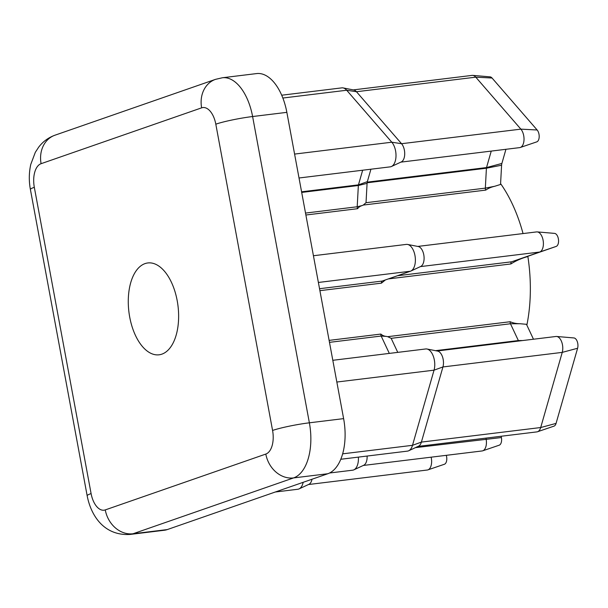 <?xml version="1.0" encoding="UTF-8"?>
<svg xmlns="http://www.w3.org/2000/svg" width="608" height="608" viewBox="0 0 608 608"><rect width="100%" height="100%" fill="white"/><g stroke="black" fill="none" stroke-linecap="round" stroke-linejoin="round"><path stroke-width="0.91" d="M177.186 300.626A46.269 24.723 -97 0 0 147.843 262.952A46.269 24.723 -97 0 0 129.717 317.133A46.269 24.723 -97 0 0 159.06 354.806A46.269 24.723 -97 0 0 177.186 300.626M472.75 75.377L490.094 76.859A6.604 3.534 83 0 1 492.047 78.022L537.145 129.99A6.604 3.534 83 0 1 539.19 136.792A6.604 3.534 83 0 1 536.788 141.862L520.304 147.478A10.207 5.457 -97 0 0 524.02 139.642A10.207 5.457 -97 0 0 520.866 129.139L475.768 77.163A10.207 5.457 -97 0 0 472.75 75.377A10.207 5.457 -97 0 0 472.142 75.384L353.294 89.9M397.761 352.374L391.164 338.329L387.668 336.68L510.196 321.723C513.152 323.076 516.496 323.745 520.228 323.745L526.467 324.307L533.474 339.226M518.662 341.035A2.044 1.094 83 0 1 518.358 340.556L510.469 323.76A2.044 1.094 83 0 1 510.218 322.947A2.044 1.094 83 0 1 510.196 321.723M505.932 149.302L501.881 163.446A5.639 3.017 -97 0 0 501.592 165.216L500.544 184.452L494.745 186.268C491.165 187.082 488.178 188.358 485.8 190.099L363.272 205.063L366.024 202.7L485.336 188.13L486.415 168.211A2.044 1.094 83 0 1 486.522 167.572L491.241 151.096M485.8 190.099A2.044 1.094 83 0 1 485.389 189.004A2.044 1.094 83 0 1 485.336 188.13L494.745 186.268M343.117 87.917L353.772 89.992A10.207 5.457 83 0 1 356.463 91.732L401.554 143.708A10.207 5.457 83 0 1 404.715 153.915A10.207 5.457 83 0 1 401.303 161.926L391.461 166.501A13.604 7.273 -97 0 0 396.006 155.823A13.604 7.273 -97 0 0 391.795 142.211L346.697 90.242A13.604 7.273 -97 0 0 343.117 87.917A13.604 7.273 -97 0 0 341.856 87.864L281.717 95.213M389.318 353.408L381.163 336.042A2.044 1.094 83 0 1 380.904 335.228A2.044 1.094 83 0 1 380.874 334.066C382.348 335.441 384.233 336.224 386.528 336.429L387.668 336.68M363.272 205.063L362.269 205.519C360.134 206.18 358.591 207.244 357.641 208.688A2.044 1.094 83 0 1 357.261 207.64A2.044 1.094 83 0 1 357.2 206.766L358.355 185.501A2.044 1.094 83 0 1 358.462 184.862L362.657 170.225M527.843 256.302A115.664 61.803 83 0 1 526.855 325.136M537.229 231.906L554.572 233.388A6.604 3.534 83 0 1 558.478 239.514A6.604 3.534 83 0 1 556.176 246.422L528.101 256.188A5.639 3.017 -97 0 0 527.318 256.698C521.436 258.301 515.964 260.718 510.918 263.948A2.044 1.094 83 0 1 511.632 261.797L539.699 252.031A10.207 5.457 -97 0 0 543.263 241.368A10.207 5.457 -97 0 0 537.229 231.906A10.207 5.457 -97 0 0 536.613 231.914L417.772 246.43M385.388 279.938L381.452 283.153A2.044 1.094 83 0 1 382.105 281.086A2.044 1.094 83 0 1 382.166 281.063L410.446 271.221A13.604 7.273 -97 0 0 410.841 271.062A13.604 7.273 -97 0 0 415.196 257.024A13.604 7.273 -97 0 0 407.588 244.446A13.604 7.273 -97 0 0 406.334 244.401L313.432 255.74M370.918 169.214L367.354 181.648A5.442 2.911 -97 0 0 367.08 183.358L366.024 202.7M500.589 183.631A115.664 61.803 83 0 1 523.047 233.571M286.854 112.351L252.609 116.531A47.629 25.452 83 0 0 222.399 77.756L256.652 73.576A47.629 25.452 83 0 1 286.854 112.351L343.619 418.631A47.629 25.452 83 0 1 327.834 473.731L167.284 529.576A47.629 25.452 83 0 1 164.418 530.244L130.165 534.424A47.629 25.452 83 0 0 133.03 533.763L167.284 529.576M275.295 492.009L297.859 489.25A13.604 7.273 -97 0 0 299.068 488.9A13.604 7.273 -97 0 0 303.172 482.311M329.551 473.009L352.663 470.189A13.604 7.273 -97 0 0 353.871 469.84A13.604 7.273 -97 0 0 358.363 457.117M446.28 455.331A6.604 3.534 83 0 1 444.387 464.261L427.91 469.878A10.207 5.457 -97 0 0 431.125 457.178M308.469 484.53L427.31 470.014A10.207 5.457 -97 0 0 427.91 469.878M312.018 479.233A10.207 5.457 83 0 1 308.91 484.325L299.068 488.9M501.159 436.255L501.402 437.547A6.604 3.534 83 0 1 499.198 445.2L482.722 450.817A10.207 5.457 -97 0 0 486.119 438.999L485.959 438.11M363.28 465.462L482.121 450.954A10.207 5.457 -97 0 0 482.722 450.817M367.103 456.053A10.207 5.457 83 0 1 363.721 465.257L353.871 469.84M299.022 177.992L390.252 166.85A13.604 7.273 -97 0 0 391.461 166.501M340.776 459.268L407.474 451.121A13.604 7.273 -97 0 0 408.682 450.771A13.604 7.273 -97 0 0 412.505 445.314L434.044 370.166A13.604 7.273 -97 0 0 426.968 349.007A13.604 7.273 -97 0 0 425.714 348.962L332.812 360.301M400.862 162.131L519.711 147.615A10.207 5.457 -97 0 0 520.304 147.478M556.601 336.467L573.952 337.949A6.604 3.534 83 0 1 577.281 341.605A6.604 3.534 83 0 1 577.6 348.255L556.062 423.404A6.604 3.534 83 0 1 554.01 426.132L537.525 431.748A10.207 5.457 -97 0 0 540.702 427.53L562.24 352.382A10.207 5.457 -97 0 0 561.754 342.106A10.207 5.457 -97 0 0 556.601 336.467A10.207 5.457 -97 0 0 555.993 336.475L437.152 350.991M426.968 349.007L437.631 351.082A10.207 5.457 83 0 1 442.936 366.951L421.397 442.1A10.207 5.457 83 0 1 418.532 446.196L408.682 450.771M418.091 446.401L536.932 431.885A10.207 5.457 -97 0 0 537.525 431.748M407.588 244.446L418.251 246.521A10.207 5.457 83 0 1 423.958 255.953A10.207 5.457 83 0 1 420.683 266.486L410.841 271.062M282.864 98.032L346.697 90.242L356.463 91.732L475.768 77.163L492.047 78.022M520.228 323.745L510.469 323.76L391.164 338.329M386.528 336.429L381.163 336.042L329.483 342.35M357.641 208.688L305.885 215.012M510.918 263.948L388.307 278.92M381.452 283.153L319.907 290.67M329.118 340.381L380.874 334.066M215.81 124.176A20.414 10.906 -97 0 0 201.636 107.844L41.093 163.689A20.414 10.906 -97 0 0 34.322 187.302L91.094 493.582A20.414 10.906 -97 0 0 105.26 509.914L265.81 454.07A20.414 10.906 -97 0 0 272.574 430.456L215.81 124.176A27.216 2.645 -10.5 0 1 252.609 116.531L309.373 422.811L343.619 418.631M327.834 473.731L293.58 477.918L133.03 533.763A27.216 22.853 -109.2 0 1 105.26 509.914M272.574 430.456A27.216 2.645 169.5 0 1 309.373 422.811A47.629 25.452 83 0 1 293.58 477.918A27.216 22.853 -109.2 0 1 265.81 454.07M201.636 107.844A27.216 22.853 -109.2 0 1 215.528 79.352L54.986 135.196C48.374 137.598 42.948 141.573 38.714 147.113L35.317 152.319L30.803 164.312C28.956 172.528 28.819 180.91 30.4 189.476L87.164 495.756A27.216 2.645 -10.5 0 1 91.094 493.582M41.093 163.689A27.216 22.853 -109.2 0 1 54.986 135.196M34.322 187.302A27.216 2.645 169.5 0 0 30.4 189.476M501.402 437.547L415.439 447.632M367.08 183.358L358.355 185.501L301.697 192.424M305.528 213.074L357.2 206.766L362.269 205.519M537.145 129.99L520.866 129.139L401.554 143.708L391.795 142.211L294.591 154.082M301.583 191.809L358.462 184.862L367.354 181.648M577.6 348.255L562.24 352.382L442.936 366.951L434.044 370.166L336.84 382.037M556.062 423.404L540.702 427.53L421.397 442.1L412.505 445.314L342.638 453.842M410.446 271.221L318.387 282.462M319.542 288.709L382.166 281.063M501.592 165.216L486.415 168.211L367.126 182.78M367.232 182.134L486.522 167.572L501.881 163.446M435.51 350.672L518.358 340.556L522.66 340.548M397.457 275.743L511.632 261.797L528.101 256.188M556.176 246.422L539.699 252.031L420.447 266.6M222.399 77.756L215.528 79.352M87.164 495.756C91.033 515.972 104.31 536.089 130.165 534.424"/></g></svg>
